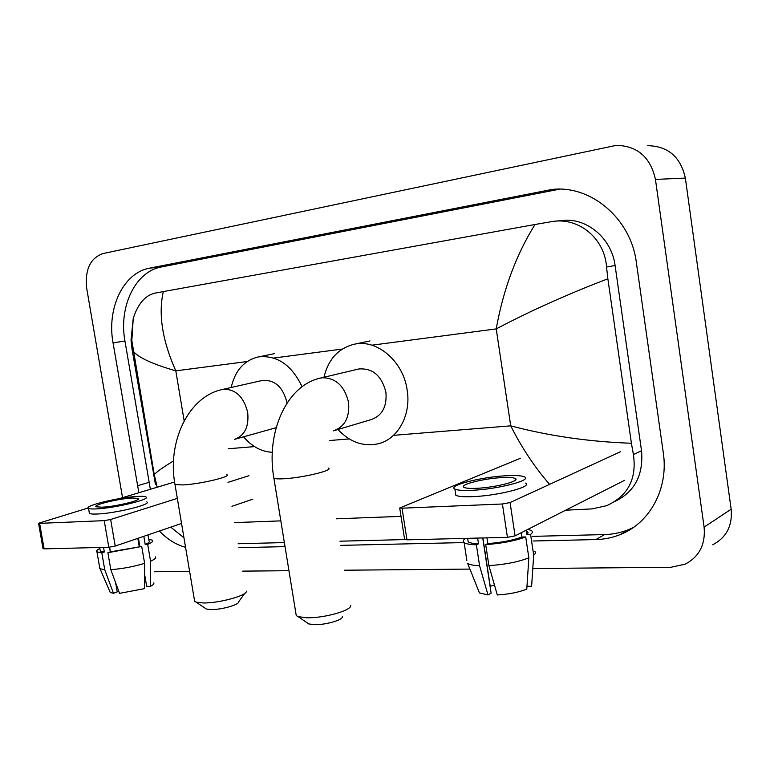 <?xml version="1.0" encoding="UTF-8"?>
<svg xmlns="http://www.w3.org/2000/svg" width="770" height="770" viewBox="0 0 770 770"><rect width="100%" height="100%" fill="white"/><g stroke="black" fill="none" stroke-linecap="round" stroke-linejoin="round"><path stroke-width="1.16" d="M122.536 497.651L86.702 288.317C84.777 269.798 90.167 258.219 102.872 253.58L616.337 145.347C637.454 145.848 650.486 157.205 655.443 179.42L704.098 527.113C705.628 544.4 699.314 556.749 685.127 564.169L670.882 567.288L533.437 568.52M189.641 571.6L154.414 571.725M469.912 569.088L344.604 570.214M288.952 570.714L242.685 571.128M647.743 145.674C668.119 146.156 680.651 156.965 685.358 178.101L731.154 509.22C732.588 525.708 726.457 537.547 712.75 544.746M533.004 541.002L595.845 539.577C604.344 539.375 612.506 537.701 620.322 534.553C649.822 523.128 668.745 488.555 663.297 452.847L636.347 262.435C630.909 218.353 590.59 184.762 551.878 189.478L149.621 268.153C123.219 272.782 106.635 308.385 113.055 342.919L138.85 492.752M238.806 547.682L285.025 546.633M340.629 545.372L464.05 542.571M159.371 531.021C167.302 539.298 176.032 544.727 185.56 547.306M559.597 189.179L161.517 266.93C135.193 271.521 118.59 306.778 124.933 340.966L150.371 489.287M532.311 536.382L604.566 534.572C612.987 534.351 621.072 532.676 628.821 529.558L633.238 527.566M238.151 543.745L284.371 542.581M339.965 541.194L404.683 539.577M170.757 527.142L183.953 537.768M615.182 501.328C634.788 491.722 643.566 474.849 641.525 450.729L615.095 265.534C611.678 237.949 586.057 216.967 561.484 220.586L555.295 221.183M549.597 484.369C534.784 467.38 521.819 447.87 510.722 425.839C548.943 435.974 589.175 441.778 631.41 443.25L633.412 454.579C636.896 478.95 627.964 495.996 606.606 505.697L592.072 508.903L565.661 510.202M401.026 516.372L336.384 518.797M280.838 520.876L234.658 522.609M155.473 484.542L132.055 349.233L131.025 340.157L133.239 318.395C137.849 304.015 145.01 295.613 154.703 293.187L163.327 291.58C158.177 314.15 162.335 340.571 175.81 370.861C152.701 364.143 138.571 357.665 133.412 351.438L132.055 349.233M631.41 443.25L607.857 278.788C567.808 294.092 530.597 310.791 496.226 328.896C503.301 289.443 516.237 254.639 535.015 224.494L163.327 291.58M535.015 224.494L552.956 221.404C579.454 217.525 604.739 238.873 606.548 267.017L607.857 278.788M153.49 475.822L154.26 474.628C156.483 471.981 162.913 467.409 173.539 460.912M624.489 480.355L515.082 535.872L507.43 537.335L502.406 503.994L510.077 502.56L620.379 451.778M520.607 458.208L399.717 507.988L402.027 508.19L406.974 539.837L507.43 537.335M406.974 539.837L404.587 539.154M402.027 508.19L502.406 503.994M476.717 488.305C495.437 487.535 521.107 480.904 515.226 478.468C513.282 477.535 508.883 477.236 502.021 477.592C483.637 478.44 458.477 484.85 464.041 487.391C465.84 488.305 470.066 488.603 476.717 488.305M467.823 539.539L468.179 541.849C469.767 542.956 473.213 543.591 478.507 543.774L476.389 544.813L479.575 565.729L487.997 594.941L491.125 593.169L482.732 537.951M477.641 538.076L478.507 543.774M455.494 493.07L455.83 495.274C458.246 496.554 463.954 497.016 472.944 496.64C498.488 495.707 533.523 486.525 525.409 483.108M506.41 475.744C481.481 476.909 447.389 485.572 454.878 489.056C457.293 490.288 462.991 490.711 471.981 490.307C497.516 489.287 532.58 480.201 524.495 476.919C521.819 475.639 515.794 475.244 506.41 475.744M526.978 586.288L531.618 586.288L533.687 555.209L530.588 534.418L526.757 534.524L528.114 532.773L527.344 531.29M530.588 534.418C532.599 532.927 532.888 531.647 531.444 530.597L528.037 529.298M466.841 560.377L464.118 542.619C462.587 541.454 463.068 540.059 465.552 538.432L467.65 538.374M464.118 542.619C465.994 543.909 470.075 544.64 476.389 544.813M533.687 555.209C535.516 553.755 535.901 552.485 534.842 551.387M467.275 563.207L467.679 563.486C469.758 564.737 473.723 565.488 479.575 565.729M478.478 590.532L479.431 592.91L487.997 594.941M494.427 584.95L490.23 586.288L482.886 537.951M488.902 565.623C504.937 564.574 518.249 561.975 528.846 557.855L526.786 589.127C518.836 592.274 508.999 594.228 497.304 594.979L488.902 565.623L485.706 544.611L487.814 543.572L486.938 537.845M487.814 543.572C501.366 542.532 512.724 540.357 521.868 537.037L525.718 536.94L528.846 557.855M521.223 532.753L521.868 537.037M526.757 534.524L526.122 530.27M485.706 544.611C501.751 543.447 515.082 540.896 525.718 536.94M342.409 616.76C342.958 620.023 325.065 625.086 314.199 624.672L308.731 623.921L307.153 622.834M295.892 613.363L296.257 615.605L298.183 616.645L306.653 617.761C323.641 618.339 351.755 610.446 350.687 605.547M335.085 430.334L371.034 419.65C382.17 415.733 387.127 406.57 385.905 392.19C381.699 375.712 372.67 367.973 358.82 368.974L357.906 369.186M323.968 377.252C328.386 359.089 338.569 348.069 354.498 344.171C377.069 339.05 403.268 361.284 407.147 389.967C411.344 414.828 398.042 439.016 378.484 443.713C363.469 446.995 349.946 442.25 337.914 429.496M244.745 593.372L238.556 601.928C239.21 604.797 220.865 609.888 210.807 609.58L206.341 609.012L205.138 608.204M194.367 599.647L194.656 601.36L196.109 602.121L203.02 602.958C218.747 603.382 247.555 595.46 246.342 591.177M287.008 403.037L286.94 402.546C282.994 387.041 274.832 379.668 262.464 380.418L261.839 380.563M231.183 387.493C235.081 370.553 244.129 360.37 258.306 356.924C277.027 354.931 291.618 364.874 302.081 386.752M235.447 439.102L276.141 427.697M272.32 452.288C261.473 451.749 251.906 446.6 243.609 436.84M252.83 499.181L231.963 506.294M181.547 523.465L115.221 546.065L108.811 547.249L104.219 520.645L110.649 519.49L177.331 498.382M88.184 507.988L38.558 523.254L39.607 523.35L44.092 548.856L108.811 547.249M44.092 548.856L43.005 548.558M39.607 523.35L104.219 520.645M227.997 482.347L248.98 475.706M119.244 498.642L174.588 482.001M101.986 507.199C115.471 506.689 142.642 500.048 138.34 498.402L132.248 498.007C118.936 498.575 92.179 505.033 96.173 506.795L101.986 507.199M138.436 538.163L139.861 546.517M144.577 574.141L146.656 586.326L150.439 586.326L150.554 561.186L147.696 544.39L145.193 544.448C148.764 542.917 150.044 541.743 149.043 540.906L148.023 534.89M138.773 540.174L138.292 538.211M100.139 550.078L100.321 551.128L104.335 551.975L101.823 552.831L104.739 569.723L113.459 593.324L117.213 591.899L115.635 582.746M103.536 547.374L104.335 551.975M89.224 512.387L89.407 513.398C90.417 513.994 93.026 514.196 97.251 514.014C115.635 513.398 152.681 504.235 146.733 501.915M137.532 496.409C119.475 497.179 83.17 505.928 88.531 508.344C89.532 508.912 92.15 509.105 96.366 508.903C114.74 508.219 151.815 499.153 145.886 496.929C144.789 496.342 142.007 496.159 137.532 496.409M147.696 544.39C151.988 542.59 153.548 541.194 152.383 540.222L148.774 539.327M99.869 548.481C96.933 549.915 95.961 551.041 96.943 551.859L101.823 552.831M150.554 561.186C154.626 559.395 156.223 557.971 155.347 556.903M99.609 567.307L100.033 568.751L104.739 569.723M150.439 586.326C153.269 584.921 154.356 583.775 153.711 582.89M109.783 591.418L110.245 592.476L113.459 593.324M116.761 585.806L117.242 588.588L116.694 588.877M110.813 569.656C122.17 568.818 133.431 566.72 144.616 563.361L144.519 588.626L119.543 593.352L110.813 569.656L107.896 552.706L110.399 551.84L109.6 547.201M110.399 551.84L141.728 546.469L144.616 563.361M137.83 538.365L139.216 546.536M145.193 544.448L143.807 536.324M107.896 552.706L141.728 546.469M110.312 551.869L109.513 547.21M393.508 435.339L510.722 425.839L496.226 328.896L371.833 345.191M184.155 420.795L175.81 370.861L247.199 361.515M273.706 358.04L342.294 349.06M228.642 448.708L254.552 446.61M329.618 440.517L349.214 438.929M704.098 527.113L731.154 509.22M655.443 179.42L685.358 178.101M161.517 266.93L149.621 268.153M124.933 340.966L113.055 342.919M554.467 189.988L544.919 190.488M604.566 534.572L595.845 539.577M148.928 482.395L137.378 485.793M641.525 450.729L633.412 454.579M615.095 265.534L606.548 267.017M510.077 502.56L515.082 535.872M333.497 430.805C344.844 426.792 349.859 417.292 348.541 402.315C344.546 386.03 335.797 377.839 322.303 377.762L319.704 378.272M328.28 468.093C334.478 470.114 303.13 477.747 284.092 478.738C278.702 479.046 275.304 478.892 273.899 478.266L273.697 477.034M234.359 439.4C244.619 435.781 249.066 426.83 247.699 412.528C243.907 397.137 235.986 389.37 223.906 389.216L221.991 389.572M226.727 474.618C232.386 476.428 200.575 484.041 183.222 484.927L175.002 484.551L174.838 483.57M110.649 519.49L115.221 546.065M557.807 189.17L551.878 189.478M628.821 529.558L620.322 534.553M157.196 487.227L154.26 474.628L131.834 340.59L133.239 318.395M399.717 507.988L404.645 539.549M515.457 480.066L515.226 478.468M468.179 541.849L467.64 538.326M455.83 495.274L454.878 489.056M479.431 592.91L467.679 563.486M308.731 623.921L298.183 616.645M358.82 368.974L320.753 378.012C286.036 385.308 265.746 433.462 273.899 478.266L296.257 615.605M354.498 344.171L369.985 340.927M206.341 609.012L196.109 602.121M262.464 380.418L222.684 389.418C188.448 396.223 166.965 442.019 175.002 484.551L194.656 601.36M258.306 356.924L274.534 353.651M38.558 523.254L43.033 548.731M138.465 499.124L138.34 498.402M100.321 551.128L99.686 547.47M89.407 513.398L88.531 508.344M99.84 568.606L96.943 551.859M110.245 592.476L100.033 568.751"/></g></svg>
